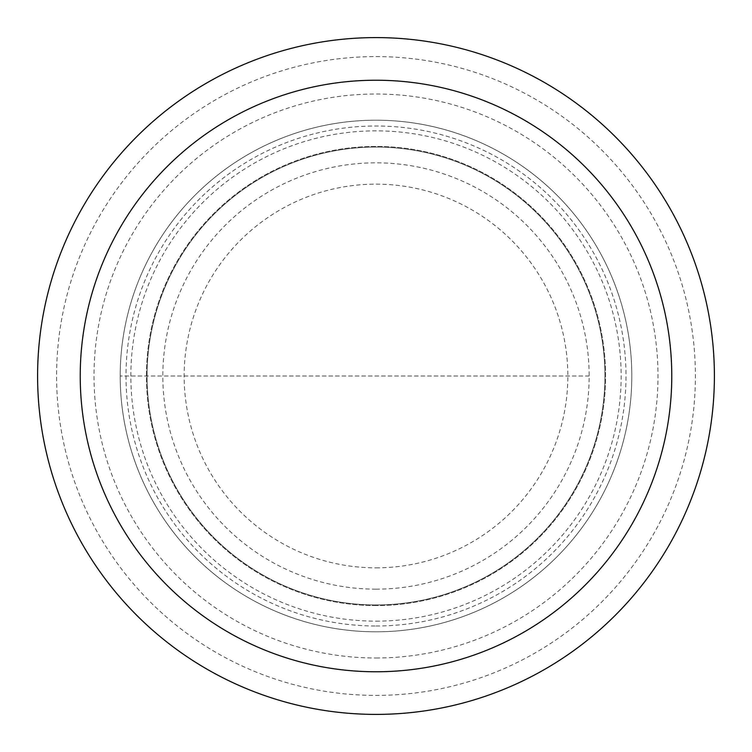 <?xml version="1.0" encoding="UTF-8"?>
<svg xmlns="http://www.w3.org/2000/svg" width="752" height="752" viewBox="0 0 752 752"><rect width="100%" height="100%" fill="white"/><g stroke="black" fill="none" stroke-linecap="round" stroke-linejoin="round"><path stroke-width="0.56" stroke-dasharray="3.76 2.82" d="M376 631.802A255.802 255.802 0 0 0 631.802 376A255.802 255.802 0 0 0 376 120.198A255.802 255.802 0 0 0 120.198 376A255.802 255.802 0 0 0 376 631.802A255.802 255.802 0 0 1 120.198 376A255.802 255.802 0 0 1 376 120.198A255.802 255.802 0 0 1 631.802 376A255.802 255.802 0 0 1 376 631.802A255.802 255.802 0 0 1 120.198 376A255.802 255.802 0 0 1 376 120.198A255.802 255.802 0 0 1 631.802 376A255.802 255.802 0 0 1 376 631.802A255.802 255.802 0 0 1 120.198 376A255.802 255.802 0 0 1 376 120.198A255.802 255.802 0 0 1 631.802 376A255.802 255.802 0 0 1 376 631.802M376 567.845A191.845 191.845 0 0 0 567.845 376A191.845 191.845 0 0 0 376 184.155A191.845 191.845 0 0 0 184.155 376A191.845 191.845 0 0 0 376 567.845M376 625.993A249.993 249.993 0 0 0 625.993 376A249.993 249.993 0 0 0 376 126.007A249.993 249.993 0 0 0 126.007 376A249.993 249.993 0 0 0 376 625.993M376 605.576A229.576 229.576 0 0 1 146.424 376A229.576 229.576 0 0 1 376 146.424A229.576 229.576 0 0 1 605.576 376A229.576 229.576 0 0 1 376 605.576A229.576 229.576 0 0 0 605.576 376A229.576 229.576 0 0 0 376 146.424A229.576 229.576 0 0 0 146.424 376A229.576 229.576 0 0 0 376 605.576M376 147.063A228.937 228.937 0 0 1 604.937 376A228.937 228.937 0 0 1 376 604.937A228.937 228.937 0 0 1 147.063 376A228.937 228.937 0 0 1 376 147.063A228.937 228.937 0 0 0 147.063 376A228.937 228.937 0 0 0 376 604.937A228.937 228.937 0 0 0 604.937 376A228.937 228.937 0 0 0 376 147.063M376 621.143A245.143 245.143 0 0 0 621.143 376A245.143 245.143 0 0 0 376 130.857A245.143 245.143 0 0 0 130.857 376A245.143 245.143 0 0 0 376 621.143M376 37.6A338.4 338.4 0 0 1 714.4 376A338.4 338.4 0 0 1 376 714.4A338.4 338.4 0 0 1 37.6 376A338.4 338.4 0 0 1 376 37.6M589.164 376L120.198 376L589.164 376M376 589.164A213.164 213.164 0 0 1 162.836 376A213.164 213.164 0 0 1 376 162.836A213.164 213.164 0 0 1 589.164 376A213.164 213.164 0 0 1 376 589.164M376 657.991A281.991 281.991 0 0 0 657.991 376A281.991 281.991 0 0 0 376 94.009A281.991 281.991 0 0 0 94.009 376A281.991 281.991 0 0 0 376 657.991M376 56.597A319.403 319.403 0 0 1 695.403 376A319.403 319.403 0 0 1 376 695.403A319.403 319.403 0 0 1 56.597 376A319.403 319.403 0 0 1 376 56.597"/><path stroke-width="1.13" d="M376 714.4A338.4 338.4 0 0 0 714.4 376A338.4 338.4 0 0 0 376 37.6A338.4 338.4 0 0 0 37.6 376A338.4 338.4 0 0 0 376 714.4M376 671.771A295.771 295.771 0 0 0 671.771 376A295.771 295.771 0 0 0 376 80.229A295.771 295.771 0 0 0 80.229 376A295.771 295.771 0 0 0 376 671.771"/></g></svg>
